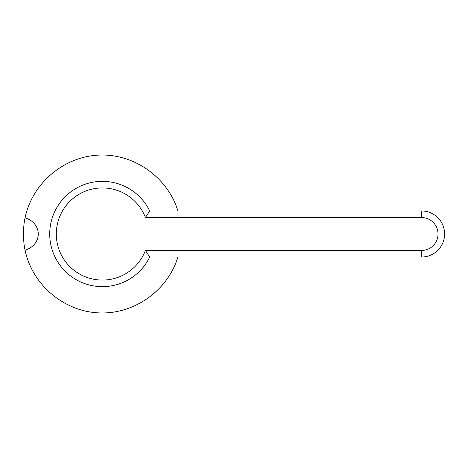 <?xml version="1.0" encoding="UTF-8"?>
<svg xmlns="http://www.w3.org/2000/svg" width="468" height="468" viewBox="0 0 468 468"><rect width="100%" height="100%" fill="white"/><g stroke="black" fill="none" stroke-linecap="round" stroke-linejoin="round"><path stroke-width="0.7" d="M421.563 250.456A16.456 16.456 0 0 0 438.019 234A16.456 16.456 0 0 0 421.563 217.544L145.408 217.544L149.719 210.963A52.65 52.65 0 0 0 49.725 234A52.65 52.65 0 0 0 149.719 257.031L421.563 257.031L421.563 250.45L145.408 250.45L149.719 257.037M145.408 217.544A46.069 46.069 0 0 0 56.306 234A46.069 46.069 0 0 0 145.408 250.45M149.719 210.963L421.563 210.963A23.037 23.037 0 0 1 444.6 234A23.037 23.037 0 0 1 421.563 257.031M177.916 257.031C167.743 290.675 133.988 314.537 98.883 312.899C63.765 311.425 32.251 284.679 25.091 250.269C24.184 246.782 23.622 241.359 23.4 234C23.622 226.641 24.184 221.218 25.091 217.731C42.664 223.593 42.664 244.407 25.091 250.269M25.091 217.731C32.251 183.321 63.765 156.575 98.883 155.101C133.988 153.463 167.743 177.325 177.916 210.963M421.563 210.969L421.563 217.55"/></g></svg>
